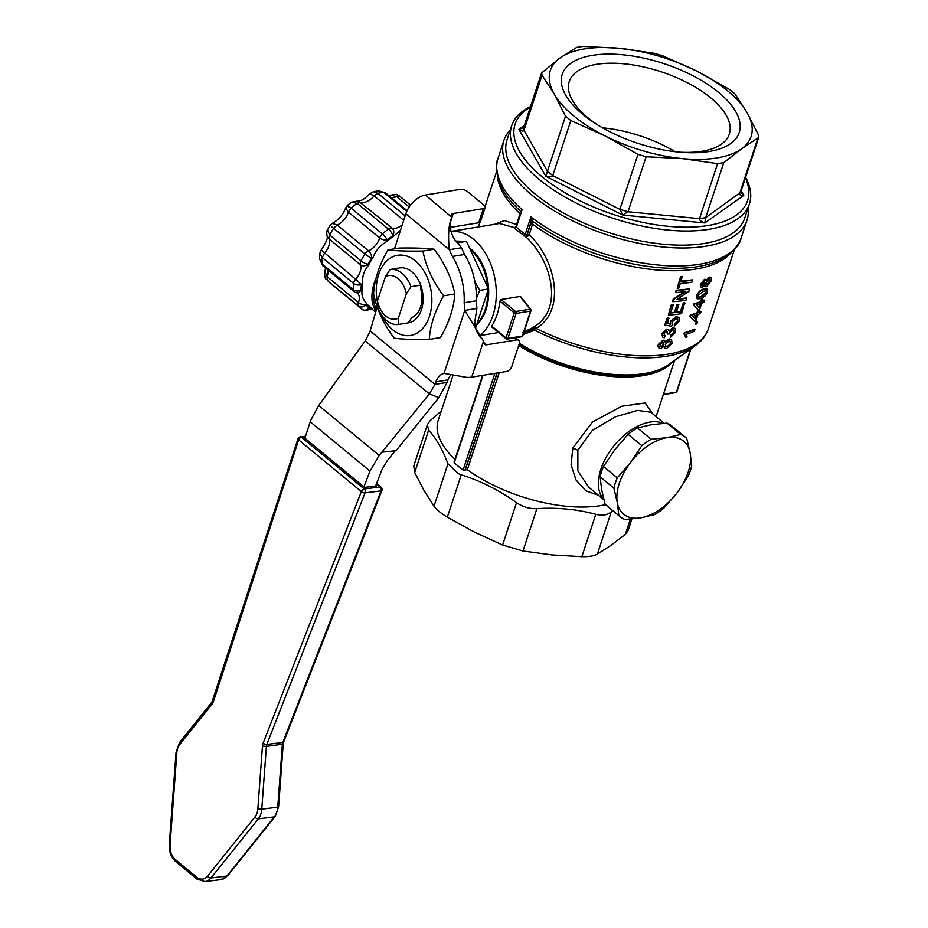 <?xml version="1.0" encoding="UTF-8"?>
<svg xmlns="http://www.w3.org/2000/svg" width="928" height="928" viewBox="0 0 928 928"><rect width="100%" height="100%" fill="white"/><g stroke="black" fill="none" stroke-linecap="round" stroke-linejoin="round"><path stroke-width="1.39" d="M516.78 224.611L504.472 220.597L494.253 224.356M514.982 228.74L526.141 237.185C551.244 260.06 564.41 309.152 533.832 326.853L536.106 328.442C567.24 309.732 554.747 258.402 529.18 234.761L527.371 234.262L526.327 235.422L516.061 226.954L514.599 227.662L516.061 226.954L514.599 227.662L514.982 228.74L516.061 226.954M698.274 310.126L693.599 305.08L694.028 303.781A125.141 56.318 18.2 0 0 700.628 301.635L701.243 299.767A125.141 56.318 18.2 0 0 702.542 299.257L702.276 301.414A125.141 56.318 18.2 0 0 704.677 300.394L704.062 302.25A125.141 56.318 -161.8 0 1 701.661 303.282L699.584 309.616A125.141 56.318 -161.8 0 1 698.274 310.126L693.947 305.37L694.376 304.071A125.141 56.318 18.2 0 0 700.976 301.925L701.591 300.057A125.141 56.318 18.2 0 0 702.89 299.547M702.438 300.916A125.141 56.318 18.2 0 0 704.329 300.104L704.677 300.394M707.333 288.875L703.668 289.049C700.907 289.559 698.564 291.682 696.65 295.429L697.032 298.63M705.674 279.56L704.48 279.316L700.315 284.27L700.64 287.518M711.045 277.31L709.421 277.078L705.872 280.778M704.572 285.569L705.141 286.52M664.645 340.588L663.137 340.1L658.254 344.474L657.964 346.202L658.903 348M671.408 339.462L669.332 338.906L665.063 342.014M663.798 346.643L664.599 348M673.74 330.043L673.856 332.12L670.666 335.159L670.573 337.293L675.63 332.236L675.166 328.442L673.229 328.025L669.1 331.134L668.485 329.765L667.081 329.394L662.221 333.778L662.754 337.166L664.355 337.78L665.144 335.901L663.961 335.379M668.299 329.626L666.733 329.104L661.873 333.488L662.592 337.015M674.981 328.315L672.881 327.735L668.752 330.844M667.313 331.354L667.244 333.778L669.053 334.092L669.274 332.908L672.603 329.892L673.925 330.171L674.204 332.398L671.014 335.449L670.573 337.293M677.405 318.954L677.869 321.274L677.602 319.081L675.851 318.756L672.046 322.004L672.417 324.359L671.64 326.25L664.819 325.055L667.093 318.153A125.141 56.318 18.2 0 0 668.868 318.037L667.441 323.698L670.712 324.139L670.329 321.343L670.712 324.139M667.093 323.408L670.364 323.86M678.646 317.318L676.013 316.622L670.329 321.343M678.623 317.295L676.361 316.912L670.677 321.633M678.994 317.608L679.308 321.065L674.25 326.111L674.343 323.976L677.869 321.274M677.521 320.995L674.343 323.976M677.185 288.248L680.584 276.59A125.141 56.318 18.2 0 0 682.184 276.486L681.001 281.439A125.141 56.318 18.2 0 0 692.624 280.117L691.94 282.17A125.141 56.318 -161.8 0 1 680.317 283.481L678.786 288.144A125.141 56.318 -161.8 0 1 677.185 288.248L680.932 276.88A125.141 56.318 18.2 0 0 682.532 276.776M681.106 281.114A125.141 56.318 18.2 0 0 692.276 279.827L692.624 280.117M677.533 299.013A125.141 56.318 18.2 0 0 686.326 297.911L686.001 300.254A125.141 56.318 -161.8 0 1 672.777 301.67L673.136 299.222L685.444 291.299M672.777 301.67L673.484 299.5L685.792 291.589A125.141 56.318 -161.8 0 1 675.781 292.54L676.106 290.197A125.141 56.318 18.2 0 0 689.33 288.782L688.97 291.23L676.941 299.373A125.141 56.318 18.2 0 0 686.674 298.201M676.454 312.086A125.141 56.318 18.2 0 0 680.468 311.564L683.286 302.98A125.141 56.318 18.2 0 0 684.736 302.76L681.581 313.676A125.141 56.318 -161.8 0 1 668.357 315.091L671.733 304.836A125.141 56.318 18.2 0 0 673.334 304.744L670.642 312.945A125.141 56.318 18.2 0 0 674.807 312.597L677.324 304.952A125.141 56.318 18.2 0 0 678.855 304.79L676.338 312.434A125.141 56.318 18.2 0 0 680.816 311.854L683.634 303.27A125.141 56.318 18.2 0 0 685.084 303.05M668.357 315.091L671.385 304.558A125.141 56.318 18.2 0 0 672.986 304.454L673.334 304.744M670.747 312.62A125.141 56.318 18.2 0 0 674.459 312.307L676.976 304.662A125.141 56.318 18.2 0 0 678.507 304.5L678.855 304.79M694.596 321.308L689.922 316.274L690.351 314.963A125.141 56.318 18.2 0 0 696.951 312.817L697.566 310.961A125.141 56.318 18.2 0 0 698.865 310.451L698.598 312.597A125.141 56.318 18.2 0 0 701 311.576L700.385 313.444A125.141 56.318 -161.8 0 1 697.984 314.464L695.907 320.798A125.141 56.318 -161.8 0 1 694.596 321.308L690.27 316.552L690.699 315.253A125.141 56.318 18.2 0 0 697.299 313.107L697.914 311.24A125.141 56.318 18.2 0 0 699.213 310.741M698.761 312.11A125.141 56.318 18.2 0 0 700.652 311.286L701 311.576M695.768 324.243L696.023 322.086A125.141 56.318 18.2 0 0 697.276 321.54L697.021 323.698A125.141 56.318 -161.8 0 1 695.768 324.243L696.371 322.376A125.141 56.318 18.2 0 0 697.624 321.83M685.769 337.409A125.141 56.318 -161.8 0 0 687.045 337.003L686.558 334.161A125.141 56.318 -161.8 0 0 694.562 331.157L694.828 328.999A125.141 56.318 18.2 0 1 684.388 332.711L683.994 333.918L685.769 337.409L684.678 334.428M375.608 486.04L382.011 469.603L387.266 460.671L395.224 450.753M375.875 485.344L376.571 485.924L364.588 487.397L363.892 486.829L370.017 471.099L379.239 455.439L429.362 393.901L434.965 384.389L447.122 382.406L438.851 397.613L429.362 393.901L365.191 340.982L370.284 331.041L434.965 384.389L435.87 381.872A19.465 13.131 -99.2 0 1 444.036 373.392L466.691 377.36A19.465 8.758 18.2 0 0 471.714 377.139L506.317 371.513A5.556 3.248 -50.5 0 0 511.92 366.131L519.216 343.963A5.556 3.248 -50.5 0 0 518.694 340.321A5.556 3.248 -50.5 0 0 516.71 339.903L486.62 344.787A5.556 3.248 129.5 0 1 484.636 344.358A5.556 3.248 129.5 0 1 483.894 343.024L483.534 341.156L464.754 310.393L476.899 308.421L474.916 321.007C474.382 326.656 476.342 332.224 480.82 337.711M365.191 340.982L318.722 405.536L310.729 420.233L304.883 438.167L363.892 486.829M398.576 324.44L398.344 318.165A22.028 14.86 80.8 0 1 377.452 300.939L377.696 307.214A27.805 18.769 -99.2 0 0 398.576 324.44L408.297 322.851A27.805 18.769 -99.2 0 0 420.709 285.105A27.805 18.769 -99.2 0 0 399.829 267.89L390.108 269.468L385.48 276.532A22.028 14.86 80.8 0 1 406.36 293.758L410.988 286.694A27.805 18.769 -99.2 0 0 390.108 269.468M385.48 276.532L377.452 300.939M398.344 318.165L406.36 293.758M410.988 286.694L420.709 285.105L420.941 289.884A23.293 15.718 80.8 0 1 411.87 317.457L408.297 322.851M376.432 483.906L380.178 487.003L364.205 488.975A2.784 1.914 83 0 1 365.064 492.861A2.784 1.241 -158.7 0 1 361.363 491.596L263.111 743.177A8.34 5.754 -97 0 0 262.462 746.112L266.394 746.402A5.556 3.84 83 0 1 266.823 744.442L282.796 742.47A2.784 1.241 -158.7 0 0 283.678 741.959L381.93 490.378A2.784 1.241 -158.7 0 1 381.048 490.889L282.796 742.47A5.556 3.84 -97 0 0 282.367 744.418L277.75 807.198L261.777 809.17L266.394 746.402L283.214 744.094L278.609 806.861L277.75 807.198A16.681 11.519 83 0 1 274.282 816.918L226.942 876.02L210.969 877.992L258.297 818.89A16.681 11.519 -97 0 0 261.777 809.17L257.856 808.88A13.908 9.593 83 0 1 254.956 816.976A2.784 1.67 38.7 0 0 258.297 818.89L274.282 816.918A2.784 1.67 -141.3 0 0 275.106 816.501L227.778 875.603A2.784 1.67 -141.3 0 1 226.942 876.02A16.681 11.519 83 0 1 220.922 879.628L204.937 881.6A16.681 11.519 -97 0 0 210.969 877.992A2.784 1.67 38.7 0 1 207.628 876.078A13.908 9.593 83 0 1 196.666 877.134A2.784 1.624 129.5 0 0 196.898 879.036L204.937 881.6M213.417 701.603L298.642 439.872A2.784 1.125 -162 0 1 297.992 438.758L211.978 702.032A2.784 1.67 -141.3 0 0 212.152 704.016A8.34 5.754 -97 0 0 213.417 701.603A2.784 1.125 -162 0 1 212.767 700.489M297.992 438.758A2.784 2.784 0 0 1 300.289 436.868A2.784 1.914 83 0 1 301.484 437.25L305.324 436.775M381.826 315.311A40.6 27.399 -99.2 0 0 392.741 329.823A40.6 27.399 -99.2 0 0 431.427 307.586A40.6 27.399 -99.2 0 0 402.45 255.154A40.6 27.399 -99.2 0 0 377.464 302.168M373.59 293.468C374.471 279.572 379.239 265.048 387.916 249.887C395.688 250.908 407.357 251.291 422.924 251.047C425.917 266.603 432.808 281.52 443.607 295.8C434.93 310.961 430.151 325.496 429.27 339.393C413.702 339.636 402.033 339.242 394.261 338.221C383.473 323.942 376.582 309.024 373.59 293.468M422.924 251.047L434.118 249.226C426.346 248.205 414.688 247.822 399.11 248.066L387.916 249.887M429.27 339.393L440.464 337.572C449.14 322.41 453.92 307.876 454.801 293.979C451.808 278.435 444.918 263.517 434.118 249.226M443.607 295.8L454.801 293.979M498.556 332.537L479.3 335.669M394.516 248.808L405.803 213.834A19.465 11.391 129.5 0 1 425.418 195.019L460.021 189.393A5.556 2.506 -161.8 0 1 467.561 191.609L483.917 205.088A5.556 2.506 -161.8 0 1 485.147 207.489A5.556 2.506 -161.8 0 1 483.349 208.626L453.247 213.51A5.556 2.506 18.2 0 0 451.449 214.646A5.556 2.506 18.2 0 0 451.484 215.505L451.959 216.897C448.676 223.95 447.806 234.888 449.326 249.725L452.4 256.464A58.394 39.405 80.8 0 1 464.174 302.748L464.754 310.393L444.036 373.392M450.498 227.36L478.686 222.778A5.556 2.506 18.2 0 0 480.495 221.641L485.147 207.489M438.851 397.613L396.082 450.66L382.324 452.168M425.418 195.019L451.832 217.303C449.21 225.086 450.208 232.603 454.848 239.865L461.483 247.753L449.326 249.725L405.803 213.834M369.263 333.836L377.255 306.913M447.122 382.406L448.027 379.888A19.465 13.131 80.8 0 1 450.846 374.889M476.899 308.421L476.319 300.776L464.174 302.748M476.319 300.776A58.394 39.405 -99.2 0 0 464.557 254.481L452.4 256.464M464.557 254.481L461.483 247.753M675.085 151.682A84.239 37.909 18.2 0 0 602.492 127.809M680.189 152.204A84.239 37.909 18.2 0 0 729.315 134.108A84.239 37.909 18.2 0 0 710.662 97.811A84.239 37.909 18.2 0 0 596.588 64.322A84.239 37.909 18.2 0 0 569.27 81.478A84.239 37.909 18.2 0 0 598.084 125.21M592.447 55.344A93.16 41.922 -161.8 0 1 727.633 100.85A93.16 41.922 -161.8 0 1 682.498 152.389A93.16 41.922 -161.8 0 1 596.112 123.981A93.16 41.922 -161.8 0 1 592.447 55.344M474.939 281.857L479.741 290.36L476.389 298.34M457.26 242.8L458.142 243.867M554.306 94.111A105.676 47.56 18.2 0 0 604.917 135.848A105.676 47.56 18.2 0 0 682.37 158.595A105.676 47.56 18.2 0 0 741.286 149.014A105.676 47.56 18.2 0 0 747.156 112.729A105.676 47.56 18.2 0 0 696.545 70.992A105.676 47.56 18.2 0 0 619.104 48.256A105.676 47.56 18.2 0 0 560.187 57.826A105.676 47.56 18.2 0 0 554.306 94.111L542.056 75.261L541.592 72.941L560.187 57.826L576.636 47.409L582.842 46.4L619.104 48.256L654.31 53.302L662.464 55.692L696.545 70.992L729.582 89.482L734.906 93.879L747.156 112.729L758.362 134.769L758.721 137.437L741.286 149.014L723.782 162.632L717.576 163.641L682.37 158.595L646.108 156.739L637.954 154.35L604.917 135.848L570.836 120.547L565.512 116.162L554.306 94.111M475.554 328.141L488.441 288.944L466.482 241.396L455.81 241.036M479.741 290.36L488.441 288.944M457.771 242.811L466.482 241.396M368.103 309.894A5.556 5.556 0 0 1 362.268 309.43L329.95 282.82L358.66 306.043A55.622 32.538 129.5 0 0 361.27 308.653A55.622 32.538 129.5 0 0 362.106 309.302A5.556 4.512 -53.7 0 0 362.268 309.43L362.268 309.43A5.556 4.512 -53.7 0 0 369.042 307.818A5.556 2.68 62.8 0 1 368.103 309.894L372.128 308.595M400.339 230.457L393.913 235.921A48.662 28.466 129.5 0 0 386.744 241.57C380.26 245.212 375.712 250.467 373.091 257.358A48.662 28.466 129.5 0 0 368.416 265.385A19.465 11.391 129.5 0 0 368.068 264.213A50.054 29.278 -50.5 0 1 371.629 258.077A5.556 0.905 -147.3 0 1 364.982 254.04A55.622 32.538 129.5 0 0 361.015 260.861A5.556 1.531 27.6 0 0 368.068 264.213A5.556 4.28 159.1 0 1 360.435 264.77A13.908 8.132 -50.5 0 1 355.668 279.27L361.386 284.525A5.556 3.329 -173.1 0 1 353.603 283.411A55.622 32.538 129.5 0 0 353.278 289.652A5.556 3.735 -1.3 0 0 361.096 290.128A5.556 4.304 101 0 1 356.549 292.714L357.315 293.039A13.908 8.132 -50.5 0 1 358.463 302.516L327.143 276.683L324.858 271.347L325.542 268.006M323.686 266.139L319.51 258.796L319.777 253.356M319.789 253.356L322.283 257.59L353.603 283.411A5.556 3.248 129.5 0 1 353.858 282.309A5.556 3.248 129.5 0 1 355.668 279.27L321.216 250.026L319.789 253.344M327.468 229.947C326.749 230.33 326.598 232.348 327.016 236.002L329.115 238.937L329.695 235.028L327.468 229.947L330.043 225.469M331.783 226.838L364.982 254.04A5.556 3.248 129.5 0 1 368.52 250.85L337.2 225.028L332.41 223.358L330.055 225.481M402.149 224.959A13.908 8.132 -50.5 0 1 392.126 228.126A5.556 4.385 106.8 0 1 392.764 235.654A5.556 1.868 -125.6 0 0 388.461 229.123A55.622 32.538 129.5 0 0 382.371 233.937L351.051 208.104A55.622 32.538 -50.5 0 1 357.141 203.302L351.515 202.165L347.443 205.355L345.738 207.86L348.371 212.106L351.051 208.104C347.165 204.786 346.399 204.485 348.754 207.222M403.692 220.284L374.112 195.889L377.858 193.337L373.311 191.713L369.912 193.732L374.112 195.889A13.908 8.132 129.5 0 1 360.806 202.304L357.141 203.302L388.461 229.123A5.556 3.248 129.5 0 1 392.126 228.126L358.289 200.97L359.646 200.796C361.41 199.764 361.352 201.875 369.889 193.732M407.09 210.679L385.445 192.838L378.752 190.832L383.751 192.374L406.777 211.364M389.168 195.912L390.781 195.263L396.5 196.492L399.562 196.098L400.722 197.003A55.622 32.538 -50.5 0 0 399.875 196.353L410.524 205.134M637.954 154.35L619.858 209.368L622.816 215.064L628.012 211.758L646.108 156.739M717.576 163.641L699.492 218.66C699.376 220.203 701.15 221.653 704.804 222.975L705.686 217.651L723.782 162.632M757.735 138.585L739.651 193.616C739.465 195.008 740.834 195.611 743.757 195.402L740.764 192.061M523.589 127.693L518.938 129.398C521.571 131.231 523.241 131.521 523.972 130.291L542.056 75.261M565.512 116.162L545.826 176.308C549.596 177.155 551.905 176.912 552.74 175.578L570.836 120.547M690.154 452.852A47.27 27.654 129.5 0 0 666.93 437.645A47.27 27.654 129.5 0 0 630.506 462.55A47.27 27.654 129.5 0 0 617.317 502.663A47.27 27.654 129.5 0 0 640.552 517.859A47.27 27.654 129.5 0 0 676.976 492.965A47.27 27.654 129.5 0 0 690.154 452.852L691.696 465.775A51.446 30.09 -50.5 0 1 688.309 476.064L676.976 492.965L663.729 508.289A51.446 30.09 -50.5 0 1 654.391 514.68L640.552 517.859L624.822 519.483A51.446 30.09 -50.5 0 1 620.055 516.664A51.446 30.09 -50.5 0 1 618.86 515.585L617.317 502.663L613.884 488.163A51.446 30.09 -50.5 0 1 617.259 477.874L630.506 462.55L641.851 445.66A51.446 30.09 -50.5 0 1 651.189 439.269L666.93 437.645L680.758 434.466A51.446 30.09 -50.5 0 1 685.525 437.285A51.446 30.09 -50.5 0 1 686.72 438.364L690.154 452.852M370.411 307.18A19.465 11.391 129.5 0 0 369.042 307.818A50.054 29.278 -50.5 0 1 365.945 304.883A5.556 4.478 140.5 0 1 358.66 306.043A5.556 3.248 129.5 0 1 358.405 302.679A5.556 3.248 129.5 0 1 358.463 302.516A5.556 2.378 19.6 0 0 365.945 304.883A19.465 11.391 129.5 0 0 366.444 303.305A48.662 28.466 129.5 0 0 369.17 306.159L372.082 308.606M319.51 258.796L322.77 265.721L354.078 291.554A5.556 3.248 129.5 0 1 353.278 289.652L321.958 263.819A55.622 32.538 -50.5 0 1 322.283 257.59L324.348 253.437A13.908 8.132 129.5 0 0 329.115 238.937L360.435 264.77A5.556 3.248 129.5 0 1 360.528 262.009A5.556 3.248 129.5 0 1 361.015 260.861L329.695 235.028A55.622 32.538 -50.5 0 1 333.662 228.207L337.2 225.028A13.908 8.132 129.5 0 0 348.371 212.106L379.703 237.939A5.556 3.248 129.5 0 1 379.749 237.777A5.556 3.248 129.5 0 1 382.371 233.937A5.556 1.253 49.1 0 1 387.278 239.992A5.556 2.633 -163.2 0 1 379.703 237.939A13.908 8.132 -50.5 0 1 368.52 250.85A5.556 2.912 65.8 0 1 371.629 258.077A19.465 11.391 129.5 0 0 373.091 257.358M470.125 249.296A44.498 30.021 80.8 0 1 487.594 287.112M487.792 290.916A44.498 30.021 80.8 0 1 476.969 323.837M745.416 177.909A122.357 55.065 -161.8 0 1 685.189 227.186A122.357 55.065 -161.8 0 1 542.207 176.888A122.357 55.065 -161.8 0 1 530.329 107.196M685.525 437.285L671.756 425.929A51.446 30.09 129.5 0 0 667 423.11L680.758 434.466M667 423.11L651.259 424.734L637.432 427.924A51.446 30.09 129.5 0 0 628.094 434.304L641.851 445.66M651.189 439.269L637.432 427.924M628.094 434.304L614.846 449.639L603.502 466.529A51.446 30.09 129.5 0 0 600.126 476.818L613.884 488.163M617.259 477.874L603.502 466.529M618.86 515.585L605.102 504.229A51.446 30.09 129.5 0 0 606.297 505.319L620.055 516.664M600.126 476.818L601.657 489.74L605.102 504.229M368.416 265.385C364.112 270.442 362.164 276.347 362.593 283.098A48.662 28.466 129.5 0 0 362.21 290.429C361.224 294.605 362.639 298.897 366.444 303.305M530.039 309.186A1.392 1.032 -38.2 0 1 530.862 310.393A1.392 0.626 -161.8 0 1 530.978 310.799A1.392 0.626 -161.8 0 1 530.526 311.077L522.302 336.087L507.883 338.43L516.107 313.42L530.526 311.077A1.392 0.94 -99.2 0 0 530.039 309.186L515.632 311.53A1.392 0.94 80.8 0 1 516.107 313.42A1.392 0.626 -161.8 0 1 514.228 312.875A1.392 0.812 -50.5 0 1 515.632 311.53L501.085 299.535L520.028 296.45L530.039 309.186M476.632 324.87A44.498 30.021 -99.2 0 0 488.418 286.242A44.498 30.021 -99.2 0 0 469.498 247.938M526.327 235.422L526.141 237.185L529.18 234.761L532.927 222.859L531.036 222.697L527.371 234.262M528.461 235.909L527.034 234.865L531.106 221.409L532.579 221.189L530.92 216.978L531.106 221.409M530.526 106.604A125.141 56.318 18.2 0 0 511.688 125.674A125.141 56.318 18.2 0 0 539.412 179.58A125.141 56.318 18.2 0 0 663.938 229.657A125.141 56.318 18.2 0 0 749.453 203.847A125.141 56.318 18.2 0 0 745.602 177.318M376.281 277.484A48.662 28.466 129.5 0 0 376.014 311.112M520.863 297.679L520.028 296.45M501.085 299.535L499.925 301.078L514.228 312.875L506.004 337.873A1.392 0.626 18.2 0 0 507.883 338.43A1.392 0.94 80.8 0 1 506.63 338.894A1.392 0.812 -50.5 0 1 506.131 338.79A1.392 0.812 -50.5 0 1 506.004 337.873L491.712 326.088A55.622 37.526 -99.2 0 0 499.925 301.078M491.712 326.088L492.084 326.9M499.566 223.509L514.599 227.662L516.536 226.084M479.927 335.565A55.622 37.526 -99.2 0 0 493.325 271.765A55.622 37.526 -99.2 0 0 450.985 231.455M522.963 332.398L534.714 330.217L534.899 328.918L532.533 327.746L522.963 332.398L536.106 328.442A125.141 56.318 -161.8 0 0 708.4 328.698L734.419 249.551M532.927 222.859L532.579 221.189A126.533 56.944 18.2 0 0 718.318 260.78C731.774 253.796 739.372 246.256 741.089 238.171L746.994 220.238A127.925 57.571 -161.8 0 1 659.576 246.616A127.925 57.571 -161.8 0 1 532.278 195.425A127.925 57.571 -161.8 0 1 503.939 140.325A127.925 57.571 -161.8 0 1 510.319 129.85M523.659 235.898L525.12 234.61L530.92 216.978A127.925 57.571 18.2 0 0 656.908 264.909A127.925 57.571 18.2 0 0 741.089 238.171M516.328 227.36L522.128 209.716A127.925 57.571 18.2 0 1 498.046 158.27C494.601 165.497 496.236 176.065 502.953 189.973A126.533 56.944 18.2 0 0 520.678 211.375L520.759 212.872L522.128 209.716L520.678 211.375L515.69 227.476M520.875 212.918L520.678 211.375L520.759 212.872M511.688 125.674L507.036 139.826A125.141 56.318 18.2 0 0 534.748 193.732A125.141 56.318 18.2 0 0 659.286 243.809A125.141 56.318 18.2 0 0 744.79 217.999L749.453 203.847M376.513 309.418A47.548 27.817 -50.5 0 1 373.624 293.654M533.832 326.853L532.533 327.746M748.072 208.023A127.925 57.571 -161.8 0 1 746.994 220.238M523.183 334.486L534.714 330.217A124.294 55.935 18.2 0 0 695.269 345.692C701.719 341.144 706.092 335.484 708.4 328.698M519.274 343.754A103.379 46.528 18.2 0 0 669.459 364.043M670.782 363.092A103.043 46.365 -161.8 0 1 519.042 344.462M663.195 423.354A48.662 28.466 129.5 0 0 600.892 469.174A48.662 28.466 129.5 0 0 603.815 499.484M612.631 510.539L611.285 511.792C607.527 515.133 602.365 515.968 595.776 514.309C577.193 509.263 557.577 507.372 536.918 508.625C529.575 508.95 522.777 506.955 516.536 502.64C499.148 490.216 480.727 480.936 461.262 474.811L458.304 473.698L447.946 463.826C442.54 449.454 436.114 438.225 428.632 430.151L427.344 424.676L413.772 465.937L414.7 472.526L424.003 490.46L434.014 506.201C436.554 509.716 440.997 513.37 447.331 517.186L474.602 532.196L502.605 545.014L522.986 551L552.056 554.932L581.844 556.684C588.932 556.812 594.106 555.965 597.354 554.155L610.972 545.351L625.321 534.366L628.024 530.7L631.875 518.961M603.873 499.716L588.723 487.223L577.854 470.89L577.877 450.196L592.482 430.186L615.496 416.776L637.594 410.408L650.714 412.183L664.181 423.284M427.344 424.676L430.186 420.604L441.276 411.069M494.879 373.369L463.084 470.067A105.676 47.56 -161.8 0 1 454.268 462.794L483.036 375.295M463.084 470.067L465.114 469.939L496.979 373.033M605.543 504.658A102.892 46.307 18.2 0 1 467.318 469.672L465.114 469.939M652.674 413.795L645.146 402.984L621.876 406.232L592.551 421.962L572.831 448.038L571.08 464.858L575.986 479.962L585.823 490.784L598.572 495.343M453.015 375.364L438.19 420.442A102.892 46.307 18.2 0 0 454.952 459.418M676.106 290.197L676.454 290.487A125.141 56.318 18.2 0 0 689.678 289.06M675.781 292.54L676.454 290.487M674.25 326.111L674.691 324.266M667.093 318.153L667.441 318.443A125.141 56.318 18.2 0 0 669.216 318.327M665.167 325.334L667.441 318.443M667.522 331.47L666.524 331.25L663.845 333.616L665.144 335.901L664.123 335.542M666.524 331.25L667.592 334.057M665.411 342.304L664.831 340.715L663.485 340.39L658.602 344.764L659.077 348.162L660.748 348.592L664.146 346.144L664.761 348.151L666.571 348.522L672 343.29L671.594 339.602L669.68 339.196L665.411 342.304M663.671 342.362L663.706 344.01L661.362 346.736L660.214 344.636L662.917 342.246L664.054 344.3L661.362 346.736L660.098 346.202M662.917 342.246L663.508 342.2M670.561 343.499L667.151 346.666L665.852 346.388L665.573 344.207L669.042 341.063L670.329 341.318L670.561 343.499L667.151 346.666M661.014 346.446L660.284 346.318M670.144 341.191L670.213 343.221M666.803 346.376L665.689 346.225M706.22 281.068L704.828 279.595L700.663 284.548L700.802 287.692L702.102 287.819L704.955 284.908L705.292 286.682L706.672 286.706L711.242 280.755L711.242 277.426L709.769 277.368L706.22 281.068M705.524 279.386L704.48 279.316M703.911 281.161L704.665 282.901L702.368 285.662L701.951 284.165L704.259 281.451L705.013 283.191L702.716 285.952L701.661 285.592M708.783 278.957L709.769 280.952L706.904 284.56L706.208 282.82L709.131 279.235L710.117 281.242L707.252 284.85L706.266 284.826M709.131 279.235L709.769 278.957M706.904 284.56L706.115 284.652M705.558 295.603L707.554 291.949L707.519 289.002L704.016 289.327C701.208 289.872 698.865 291.995 696.998 295.719L697.195 298.793L700.942 298.654L705.558 295.603M701.556 296.786L698.39 297.088L698.274 295.371L703.389 291.195L706.324 290.742L706.44 292.436L701.556 296.786L698.042 296.798M706.127 290.638L706.44 292.436M706.092 292.158L701.208 296.508M699.039 307.818L700.362 303.781A125.141 56.318 -161.8 0 1 696.568 305.103L699.039 307.818M698.714 307.458L699.863 303.978M695.362 319.012L696.684 314.975A125.141 56.318 -161.8 0 1 692.891 316.286L695.362 319.012M695.037 318.652L696.186 315.16M683.994 333.918L684.736 333.001A125.141 56.318 18.2 0 0 695.176 329.289M497.454 176.274A125.141 56.318 18.2 0 0 520.283 213.974M530.839 223.706L532.649 224.205A125.141 56.318 18.2 0 0 730.87 253.019M370.017 471.099L310.207 421.776M318.722 405.536L379.239 455.439M364.205 488.975L301.484 437.25A2.784 1.624 129.5 0 0 298.642 439.872L361.363 491.596A2.784 1.624 -50.5 0 1 364.205 488.975M263.111 743.177A2.784 1.241 21.3 0 0 266.823 744.442L365.064 492.861L381.048 490.889A2.784 1.914 -97 0 0 381.072 490.808A2.784 1.914 -97 0 0 380.178 487.003A2.784 1.624 -50.5 0 1 381.106 487.223A2.784 2.784 0 0 1 381.93 490.378M262.462 746.112L257.856 808.88M254.956 816.976L207.628 876.078M196.666 877.134L175.45 859.641A2.784 1.624 129.5 0 0 175.682 861.532L196.898 879.036M175.45 859.641A13.908 9.593 83 0 1 170.056 845.095L169.279 844.654C168.977 851.742 171.112 857.368 175.682 861.532M170.056 845.095L176.854 752.573L176.076 752.121L169.279 844.654M176.854 752.573A13.908 9.593 83 0 1 179.754 744.465A2.784 1.67 -141.3 0 1 179.58 742.481L176.076 752.121M179.754 744.465L212.152 704.016M483.534 341.156L471.714 377.139M514.332 337.931L516.71 339.903M483.79 342.455L486.62 344.787M478.686 222.778L483.349 208.626M451.194 219.774L453.247 213.51M448.027 379.888L435.87 381.872M541.592 72.941L523.554 127.797L523.972 130.291L547.416 171.181L552.74 175.578L619.858 209.368L628.012 211.758L699.492 218.66L705.686 217.651L740.683 192.293L758.721 137.437M329.95 282.82A55.622 32.538 -50.5 0 1 327.34 280.21L327.143 276.683A13.908 8.132 129.5 0 0 327.654 269.758M405.153 215.841L377.858 193.337A55.622 32.538 -50.5 0 1 383.751 192.374L385.445 192.838M391.558 197.873A13.908 8.132 129.5 0 0 396.5 196.492L409.213 206.979M524.274 125.616L518.938 129.398L545.826 176.308L622.816 215.064L704.804 222.975L743.757 195.402L741.147 190.866M362.21 290.429A19.465 11.391 129.5 0 0 361.096 290.128A50.054 29.278 -50.5 0 1 361.386 284.525A19.465 11.391 129.5 0 0 362.593 283.098M386.744 241.57A19.465 11.391 129.5 0 0 387.278 239.992A50.054 29.278 -50.5 0 1 392.764 235.654A19.465 11.391 129.5 0 0 393.913 235.921M522.302 336.087A1.392 0.626 18.2 0 0 522.754 335.808A1.392 1.392 0 0 1 521.652 336.748A1.392 0.94 -99.2 0 0 522.302 336.087M675.433 392.451A1.114 0.754 -99.2 0 0 676.442 392.092L676.651 391.465M690.606 349.009L676.442 392.092L663.439 394.203M695.269 345.692L668.462 364.739A103.739 46.678 -161.8 0 1 519.378 343.348M518.717 345.46A102.892 46.307 18.2 0 0 672.243 362.059M630.332 519.1L625.321 534.366M597.354 554.155L611.285 511.792M595.776 514.309L581.844 556.684M522.986 551L536.918 508.625M516.536 502.64L502.605 545.014M447.331 517.186L461.262 474.811M447.946 463.826L434.014 506.201M414.7 472.526L428.632 430.151M497.141 372.998L465.322 469.8M467.318 469.672L499.206 372.662M572.831 448.038L577.877 450.196M478.396 226.942L479.904 222.36M485.089 206.561L496.666 171.378M227.778 875.603L220.922 879.628M278.609 806.861L275.106 816.501M283.678 741.959L283.214 744.094M179.58 742.481L211.978 702.032M300.289 436.868L305.509 436.218M376.594 483.5L381.106 487.223M515.562 337.734L518.694 340.321M326.378 279.258C324.533 279.084 324.301 271.324 324.858 271.347M351.515 202.165L358.324 200.97M378.752 190.832L373.3 191.702M390.781 195.263C394.435 194.068 397.358 194.346 399.55 196.098M375.712 312.133L371.525 308.676M327.016 236.072C328.176 237.638 326.238 242.278 321.204 250.015M345.738 207.86C342.966 214.809 338.523 219.971 332.398 223.346M410.547 205.111L400.722 197.003M354.078 291.554A5.556 5.556 0 0 0 356.549 292.714M520.678 296.693L530.746 309.5A1.392 1.392 0 0 1 530.978 310.799L522.754 335.808M491.631 326.83L506.131 338.79A1.392 1.392 0 0 0 507.245 339.091L521.652 336.748M663.288 394.667L675.932 392.614A1.114 1.114 0 0 0 676.802 391.86L690.977 348.742M499.554 223.497L450.973 231.397M498.046 158.27L503.939 140.325M482.583 375.364L454.082 462.04M656.073 416.602L674.552 360.412"/></g></svg>
